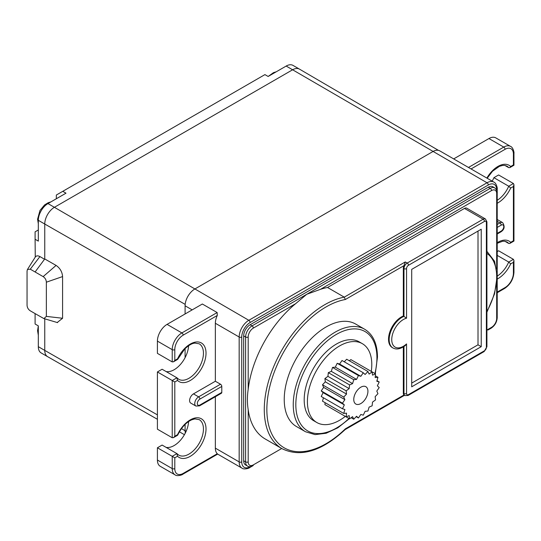 <?xml version="1.0" encoding="UTF-8"?>
<svg xmlns="http://www.w3.org/2000/svg" width="541" height="541" viewBox="0 0 541 541"><rect width="100%" height="100%" fill="white"/><g stroke="black" fill="none" stroke-linecap="round" stroke-linejoin="round"><path stroke-width="0.81" d="M411.701 383.109L478.007 344.82L478.007 231.088M481.226 229.228L481.226 346.68L411.701 386.822L411.701 269.371L481.226 229.228M478.007 344.82L481.226 346.68M406.548 268.627A1.819 1.048 180 0 1 403.978 268.627L403.329 268.255L403.329 315.998A18.211 10.516 -60 0 0 389.912 331.741A18.211 10.516 -60 0 0 392.299 347.586L392.942 347.958C396.458 349.892 400.611 349.053 405.405 345.456L406.548 343.927L406.548 393.51A2.732 1.576 120 0 0 408.482 394.626L484.445 350.771A2.732 1.576 120 0 0 486.379 347.423L486.379 222.54A2.732 1.576 120 0 0 484.445 221.425L408.482 265.286A2.732 1.576 120 0 0 406.548 268.627L406.548 318.216A16.386 9.461 120 0 0 391.745 339.62A16.386 9.461 120 0 0 406.548 343.927M403.329 315.998L406.548 318.216M403.329 346.916L403.329 393.138L403.978 393.51L403.978 346.504M345.07 429.622L345.341 428.851L403.978 394.998A4.551 2.631 -60 0 1 403.329 393.138M403.978 394.998L404.918 395.599A4.551 2.631 -60 0 1 403.978 393.51A1.819 1.048 -0 0 0 406.548 393.51M345.341 299.511L344.265 297.151L405.263 261.939L403.978 265.651L345.341 299.511A83.76 48.359 120 0 0 266.855 409.496A83.76 48.359 120 0 0 345.341 428.851M403.329 268.255A4.551 2.631 -60 0 1 403.978 265.651M305.503 431.752L296.488 426.551A59.179 34.164 -60 0 1 284.235 399.461A59.179 34.164 -60 0 1 310.067 339.904A59.179 34.164 -60 0 1 355.667 324.052L364.681 329.253A59.179 34.164 -60 0 0 319.082 345.111A59.179 34.164 -60 0 0 293.249 404.661A59.179 34.164 -60 0 0 305.503 431.752L315.085 434.619L326.142 433.253L337.841 427.803L349.317 418.707M484.445 221.425A1.819 1.048 -120 0 0 483.16 219.193L464.489 208.413L327.528 287.487L344.265 297.151A85.579 49.407 -60 0 0 273.408 367.312A85.579 49.407 -60 0 0 282.003 448.672C300.593 457.706 321.658 451.329 345.199 429.534M496.679 268.965L496.679 193.55A7.283 4.206 120 0 0 491.526 190.574L320.468 289.334L306.767 294.27L295.636 303.67L253.337 328.096A7.283 4.206 120 0 0 248.184 337.016L248.184 389.29C247.149 396.452 247.149 403.228 248.184 409.625L248.184 461.899A7.283 4.206 120 0 0 253.337 464.875A1.819 1.048 60 0 1 252.958 465.706L249.739 467.566C248.988 468.452 243.66 469.757 242.003 468.154A13.653 7.885 -60 0 1 239.169 461.899L239.169 337.016A13.653 7.885 -60 0 1 248.826 320.292L487.022 182.77A13.653 7.885 -60 0 1 493.852 182.094L468.479 167.46L503.759 147.091L488.956 138.543L453.676 158.912L468.479 167.46M282.003 448.672L265.266 439.008A85.579 49.407 -60 0 1 248.184 409.625M320.468 289.334A85.579 49.407 -60 0 1 327.528 287.494M248.184 389.29A85.579 49.407 -60 0 1 295.636 303.67M243.68 460.783L245.607 461.899A9.102 5.254 -60 0 0 247.494 466.072L245.567 464.956A9.102 5.254 -60 0 1 243.68 460.783L243.68 335.9A9.102 5.254 -60 0 1 250.118 324.749L488.307 187.233A9.102 5.254 -60 0 1 492.865 186.78L494.792 187.896A9.102 5.254 -60 0 0 490.241 188.349L488.307 187.233M464.489 208.413A4.551 2.631 -60 0 1 466.768 208.19L485.433 218.97A4.551 2.631 -60 0 0 483.16 219.193L407.197 263.054A1.819 1.048 -120 0 1 408.482 265.286M453.683 158.905L439.772 150.871A13.653 7.885 120 0 0 435.83 150.391A12.788 7.385 -60 0 0 432.949 151.514M194.753 289.036A12.788 7.385 -60 0 0 191.866 291.241A13.653 7.885 120 0 0 185.096 305.793L185.096 313.969M195.883 406.048L190.73 403.072A5.464 3.151 -60 0 1 189.898 398.697A5.464 3.151 -60 0 1 193.462 393.882L198.615 396.857A1.819 1.048 60 0 1 199.9 399.089A3.638 2.103 120 0 0 197.33 403.545A3.638 2.103 120 0 0 199.9 405.033A1.819 1.048 60 0 1 199.528 405.865L195.883 406.048A5.464 3.151 -60 0 1 195.044 401.672A5.464 3.151 -60 0 1 198.615 396.857L220.505 384.218L215.352 381.249L215.352 323.261A13.653 7.885 -60 0 1 217.286 315.457L217.157 312.556L202.348 304.008L167.068 324.377L181.877 332.925A13.653 7.885 120 0 0 172.221 349.655L157.411 341.107A13.653 7.885 -60 0 1 167.068 324.377M185.096 348.593L185.096 357.635M185.096 424.415L185.096 430.683A13.653 7.885 120 0 0 185.333 432.996M217.286 315.457L183.162 335.156A11.834 6.83 120 0 0 174.797 349.655L174.797 360.434L173.505 361.794L172.221 361.915L157.411 353.368L157.411 341.107M166.101 371.552A20.484 11.828 120 0 0 180.572 364.282A20.484 11.828 120 0 0 188.606 345.706M174.797 381.987L172.221 380.506L176.914 377.794L177.529 380.411L174.797 381.987L174.797 436.256L173.505 437.615L172.221 437.743L157.411 429.196L157.411 371.951L162.104 369.246L176.914 377.794L178.713 379.288A20.484 11.828 120 0 0 199.203 367.461A20.484 11.828 120 0 0 199.203 343.805L194.882 343.082C193.692 343.359 191.156 343.102 184.738 348.952L177.678 359.359L173.505 361.794M166.101 447.373A20.484 11.828 120 0 0 180.572 440.103A20.484 11.828 120 0 0 188.606 421.527M174.797 468.594A1.819 1.048 180 0 1 172.221 468.594L172.221 456.327L176.914 453.615L162.104 445.067L157.411 447.779L174.797 457.814L174.797 468.594A11.834 6.83 120 0 0 183.162 473.422L217.286 453.723A13.653 7.885 -60 0 1 215.352 448.151L215.352 396.729M157.411 460.039L172.221 468.594A13.653 7.885 120 0 0 175.047 474.842L160.244 466.295A13.653 7.885 -60 0 1 157.411 460.039L157.411 447.779M177.529 456.232L176.914 453.615L178.713 455.109A20.484 11.828 120 0 0 199.203 443.282A20.484 11.828 120 0 0 199.203 419.633L194.882 418.903L191.757 419.789C186.07 422.386 181.377 427.518 177.678 435.18L177.529 434.673A22.303 12.876 -60 0 1 200.819 418.497A22.303 12.876 -60 0 1 200.819 445.52A22.303 12.876 -60 0 1 177.529 456.232L174.797 457.814M215.352 381.249L193.462 393.882M172.221 437.743L172.221 380.506L157.411 371.951M173.505 437.615L177.678 435.18M174.797 360.434L177.529 358.852L177.678 359.359M199.9 405.033L221.79 392.394A1.819 1.048 60 0 1 221.411 393.233L199.528 405.865M221.79 392.394L221.79 386.45L199.9 399.089M220.505 384.218A1.819 1.048 60 0 1 221.79 386.45M493.852 182.094C496.07 182.73 497.605 187.998 497.213 189.086A1.819 1.048 0 0 1 496.679 189.83A11.834 6.83 120 0 0 488.307 185.002A1.819 1.048 -120 0 0 487.022 182.77L292.607 69.782A13.653 7.885 -60 0 1 299.43 69.106L292.992 65.387A13.653 7.885 120 0 0 286.169 66.063L268.14 76.47L273.496 72.643L276.221 71.804M27.449 269.492L35.26 257.103L35.097 239.264L38.316 241.124L38.316 220.309A13.653 7.885 -60 0 1 47.973 203.585L65.995 193.178L62.776 191.318L264.921 74.611L268.14 76.47M35.097 257.36C36.105 255.67 37.714 255.413 39.926 256.583L44.545 259.247M62.587 318.264L62.587 276.573L46.364 282.192L46.364 316.39L62.587 318.264L57.211 322.517M56.088 265.415L44.754 258.963L35.097 271.974L43.145 276.62L56.088 265.415C60.031 268.113 62.201 271.832 62.587 276.573M38.316 335.197L37.579 330.7L38.316 325.865L35.097 324.012L35.097 313.604L43.895 318.595L46.364 316.39M38.316 325.865L38.316 346.68A13.653 7.885 120 0 0 41.143 352.935L47.581 356.647A13.653 7.885 -60 0 1 44.754 350.399L157.411 414.879M46.364 282.192C46.215 279.805 45.14 277.946 43.145 276.62M35.097 313.604L30.269 310.811C28.274 309.486 27.199 307.633 27.05 305.239L27.05 271.048L27.422 269.479L30.269 269.188L35.097 271.974M35.097 239.264L35.097 231.832L38.316 229.972M56.338 198.75L56.338 195.037L62.776 191.318M497.213 233.996L500.81 231.92A1.819 1.048 -120 0 0 501.182 231.088A3.638 2.103 -60 0 0 503.759 226.632A3.638 2.103 -60 0 0 501.182 225.144A1.819 1.048 -120 0 0 499.898 222.912A5.464 3.151 -60 0 1 502.63 222.642L497.477 219.666A5.464 3.151 120 0 0 497.213 219.545M497.213 251.599L498.613 250.787L513.416 259.335L513.95 260.519L513.416 262.311L510.677 263.893L508.723 262.047L497.213 255.399M497.213 200.292A20.484 11.828 120 0 0 508.723 186.226L513.416 183.514L498.613 174.966L493.913 177.678A20.484 11.828 -60 0 1 492.182 181.134M504.909 165.438L508.723 167.642L509.832 167.615L510.677 166.513L513.416 164.931L513.416 154.151A1.819 1.048 0 0 0 513.95 153.407C514.342 152.319 512.807 147.051 510.589 146.415L495.779 137.867A13.653 7.885 120 0 0 488.956 138.543M504.909 241.259L508.723 243.464L509.832 243.436L510.677 242.334A22.303 12.876 120 0 0 497.213 242.699M510.677 242.334L513.416 240.752L513.416 186.489L510.677 188.065L508.723 186.226L493.913 177.678M513.416 183.514L513.95 184.691L513.416 186.489M316.837 422.528L313.618 420.668A45.518 26.279 -60 0 1 304.191 399.833A45.518 26.279 -60 0 1 324.059 354.017A45.518 26.279 -60 0 1 359.143 341.824L362.362 343.684A45.518 26.279 120 0 0 327.278 355.877A45.518 26.279 120 0 0 307.41 401.686A45.518 26.279 120 0 0 316.837 422.528A45.518 26.279 120 0 0 345.3 416.394M371.282 371.397A45.518 26.279 120 0 0 371.789 364.519A45.518 26.279 120 0 0 362.362 343.684M342.473 408.766L321.232 396.499L323.085 392.638L321.232 390.92L323.646 387.376L322.483 384.8L325.297 381.824L324.904 378.565L327.92 376.36L328.319 372.648L331.342 371.356L332.512 367.434L335.325 367.156L337.178 363.288L339.599 364.039L342.02 360.502L363.261 372.763L365.114 374.487L367.934 371.511L369.097 374.088L372.12 371.883L372.519 375.15L375.542 373.858L375.143 377.577L377.963 377.3L376.793 381.229L379.214 381.973L377.354 385.834L379.214 387.559L376.793 391.096L377.963 393.672L375.143 396.648L375.542 399.907L372.519 402.112L372.12 405.831L369.097 407.116L367.934 411.038L365.114 411.322L363.261 415.184L360.84 414.44L358.426 417.977L356.573 416.252L353.753 419.228L352.59 416.651L349.567 418.856L349.168 415.596L346.145 416.881L346.544 413.162L343.724 413.439L344.894 409.517L342.473 408.766L344.333 404.905L342.473 403.18L344.894 399.643L323.646 387.376M343.724 413.439L322.483 401.172L323.484 397.804M346.145 416.881L324.904 404.614L325.107 402.687M328.319 406.589L349.567 418.856M349.31 360.759L350.879 359.623L375.542 373.858M344.272 361.801L346.686 359.244L367.934 371.511M321.232 390.92L342.473 403.18M322.483 384.8L343.724 397.067L346.544 394.091L346.145 390.832L349.168 388.627L349.567 384.908L352.59 383.623L353.753 379.701L356.573 379.417L358.426 375.555L360.84 376.306L363.261 372.763M344.894 399.643L343.724 397.067M325.297 381.824L346.544 394.091M324.904 378.565L346.145 390.832M327.92 376.36L349.168 388.627M328.319 372.648L349.567 384.908M331.342 371.356L352.59 383.623M332.512 367.434L353.753 379.701M335.325 367.156L356.573 379.417M337.178 363.288L358.426 375.555M339.599 364.039L360.84 376.306M375.339 375.785L377.963 377.3M376.955 380.675L379.214 381.973M356.174 416.678L358.426 417.977M351.129 417.713L353.753 419.228M323.085 392.638L344.333 404.905M367.927 391.285A10.015 5.782 120 0 0 365.851 386.7A10.015 5.782 120 0 0 358.135 389.378A10.015 5.782 120 0 0 353.76 399.461A10.015 5.782 120 0 0 355.836 404.046A10.015 5.782 120 0 0 363.552 401.361A10.015 5.782 120 0 0 367.927 391.285M408.482 394.626A1.819 1.048 60 0 1 408.103 395.464L484.067 351.603A1.819 1.048 -120 0 0 484.445 350.771M484.073 351.603L486.914 346.68A1.819 1.048 180 0 1 486.379 347.423M486.379 222.54A1.819 1.048 0 0 0 486.914 221.796L485.433 218.97M392.942 347.958A18.211 10.516 -60 0 1 390.555 332.113A18.211 10.516 -60 0 1 403.978 316.37L403.978 268.627A4.551 2.631 -60 0 1 407.197 263.054L405.263 261.939M248.184 337.016A1.819 1.048 180 0 1 245.607 337.016L245.607 461.899A1.819 1.048 -0 0 0 248.184 461.899M250.118 324.749L252.045 325.865A9.102 5.254 -60 0 0 245.607 337.016L243.68 335.9M253.337 464.875L281.699 448.496M487.989 330.017L487.935 330.044A1.819 1.048 60 0 1 487.935 330.044L491.154 328.191A1.819 1.048 -120 0 0 491.526 327.352A7.283 4.206 120 0 0 496.679 318.433L496.679 283.755M486.914 330.017L491.526 327.352M491.526 190.574A1.819 1.048 -120 0 0 490.241 188.349L252.045 325.865A1.819 1.048 60 0 1 253.337 328.096M488.307 185.002L250.118 322.524A11.834 6.83 120 0 0 241.746 337.016L241.746 461.899A11.834 6.83 120 0 0 250.118 466.734L250.307 466.626M299.43 69.106A13.653 7.885 -60 0 1 299.45 69.12L438.453 150.364M286.169 66.063L292.607 69.782L54.411 207.304L248.826 320.292A1.819 1.048 -120 0 1 250.118 322.524M432.949 151.534L194.753 289.05M241.746 337.016A1.819 1.048 180 0 1 239.169 337.016L215.352 323.261M192.177 309.885L185.096 305.793M185.171 304.387L44.754 224.028A13.653 7.885 -60 0 1 54.411 207.304L47.973 203.585M185.096 430.683L186.138 431.285M183.162 473.422A1.819 1.048 60 0 1 182.784 474.254C182.04 475.14 176.711 476.445 175.047 474.842M174.797 436.256L177.529 434.673M177.529 358.852A22.303 12.876 -60 0 1 200.819 342.669A22.303 12.876 -60 0 1 200.819 369.699A22.303 12.876 -60 0 1 177.529 380.411M172.221 361.915L172.221 349.655A1.819 1.048 180 0 0 174.797 349.655M183.162 335.156A1.819 1.048 -120 0 0 181.877 332.925L217.157 312.556M215.352 448.151L239.169 461.899A1.819 1.048 180 0 0 241.746 461.899M250.118 466.734A1.819 1.048 60 0 1 249.739 467.566M181.458 428.641L185.096 430.717M157.411 419.282L47.601 356.661A13.653 7.885 -60 0 1 47.581 356.647M44.754 258.963L44.754 224.028L38.316 220.309M44.754 318.825L44.754 350.399L38.316 346.68M30.269 269.188L39.926 256.583M497.213 292.106L505.051 287.582A1.819 1.048 60 0 1 504.672 288.421L497.213 292.722M513.416 262.311L513.416 273.09A11.834 6.83 -60 0 1 505.051 287.582M497.213 279.082A22.303 12.876 120 0 0 510.677 263.893M510.677 166.513A22.303 12.876 120 0 0 486.88 178.07M497.213 203.254A22.303 12.876 120 0 0 510.677 188.065M471.062 168.941L505.051 149.323A11.834 6.83 -60 0 1 513.416 154.151M505.051 149.323A1.819 1.048 -120 0 0 503.759 147.091A13.653 7.885 120 0 1 510.589 146.415M513.416 273.09A1.819 1.048 -0 0 0 513.95 272.346C513.429 279.19 510.339 284.546 504.672 288.421M497.213 276.113A20.484 11.828 120 0 0 508.723 262.047L513.416 259.335M508.723 243.464A20.484 11.828 120 0 0 506.924 241.969L504.658 241.225L502.63 241.239L497.213 243.294M508.723 167.642A20.484 11.828 120 0 0 506.924 166.148L504.658 165.404L502.63 165.418L499.397 166.337L492.493 171.254L487.171 178.239M497.213 233.381L501.182 231.088M501.182 225.144L497.213 227.436M497.213 224.461L499.898 222.912L497.213 221.364M496.679 318.433A1.819 1.048 0 0 0 497.213 317.689L497.213 276.133M497.213 189.086L497.213 192.792A1.819 1.048 180 0 1 496.679 193.55M486.914 311.521A52.802 30.485 120 0 0 486.914 253.371M374.94 373.513A57.36 33.116 120 0 0 376.935 357.831A57.36 33.116 120 0 0 336.38 334.412A57.36 33.116 120 0 0 295.826 404.661A57.36 33.116 120 0 0 348.959 418.504M404.918 395.599L408.103 395.464M486.914 346.68L486.914 221.796M345.158 429.574L404.465 395.336M247.494 466.072C248.508 466.971 250.334 466.849 252.958 465.706M242.003 468.154L217.678 454.109L182.784 474.254M184.42 434.68L179.396 431.819M43.902 318.575L57.589 322.632M38.316 223.697L37.579 219.193L39.993 210.422L44.585 204.924L48.176 202.733L50.901 201.894M513.95 260.519L513.95 272.346M509.832 243.436L513.95 241.063L513.95 184.691M509.832 167.615L513.95 165.242L513.95 153.407M500.81 231.92C504.483 229.573 505.084 226.476 502.63 222.642M491.154 328.191C494.859 325.668 496.881 322.166 497.213 317.689M497.213 275.991L497.213 192.806C497.477 191.413 496.672 189.776 494.792 187.896M486.914 312.218L494.521 293.939L497.213 276.194L494.582 261.323L486.914 251.308M375.292 373.716L377.469 357.087C377.32 343.684 373.053 334.406 364.681 329.253"/></g></svg>
